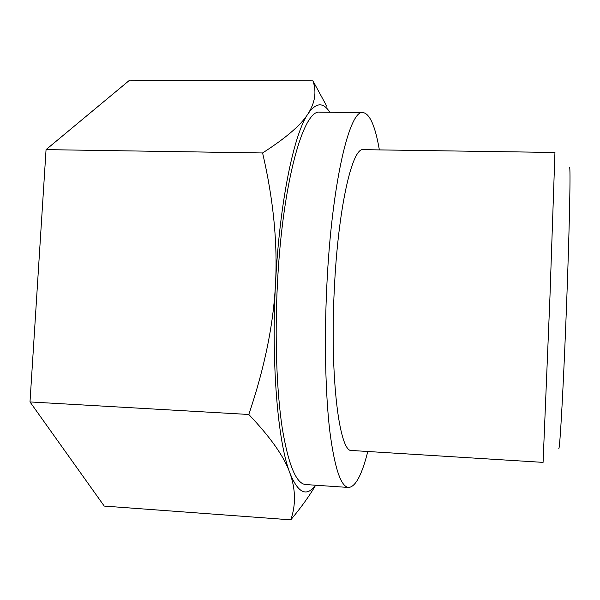 <?xml version="1.0" encoding="UTF-8"?>
<svg xmlns="http://www.w3.org/2000/svg" width="600" height="600" viewBox="0 0 600 600"><rect width="100%" height="100%" fill="white"/><g stroke="black" fill="none" stroke-linecap="round" stroke-linejoin="round"><path stroke-width="0.9" d="M275.513 283.582C277.688 242.962 273.382 199.417 262.597 152.955C286.125 137.843 301.26 124.8 308.002 113.828C293.79 134.205 279.532 202.853 275.513 283.582C271.147 364.132 277.928 442.455 289.837 472.875C284.317 456.885 270.638 437.423 248.79 414.48C264.623 367.808 273.532 324.173 275.513 283.582M329.805 112.267C323.25 101.873 315.983 102.39 308.002 113.828C315.105 102.698 316.748 91.71 312.938 80.865L326.745 106.185M315.638 485.228C309.63 495.623 301.35 507.158 290.798 519.84C296.002 504.757 295.68 489.105 289.837 472.875C298.005 493.17 306.562 497.287 315.517 485.22M290.798 519.84L104.235 506.085L30 401.94L46.057 149.625L129.645 80.16L312.938 80.865M248.79 414.48L30 401.94M262.597 152.955L46.057 149.625M379.365 149.895C375.263 126.075 369.803 113.632 362.993 112.56L319.957 112.177C303.495 108.69 282.36 182.775 277.41 284.243C274.665 337.635 276.653 391.463 282.27 428.25C288.435 465.045 296.243 483.81 305.692 484.553L348.623 487.47C355.5 486.923 361.897 474.93 367.808 451.493M569.513 167.738C570.713 164.767 569.655 222.555 566.79 298.845C563.715 382.095 559.793 452.272 558.765 448.26M549.945 297.105L543.075 462.375L351.757 450.495C339.525 453.248 329.707 377.888 334.32 289.178C338.085 207.975 352.275 146.977 363.285 149.663L554.947 152.468L549.945 297.105M362.993 112.56C349.515 109.058 331.612 183.743 326.812 286.035C324.18 339.855 325.433 394.072 329.79 431.062C334.59 468.045 340.875 486.847 348.623 487.47"/></g></svg>
